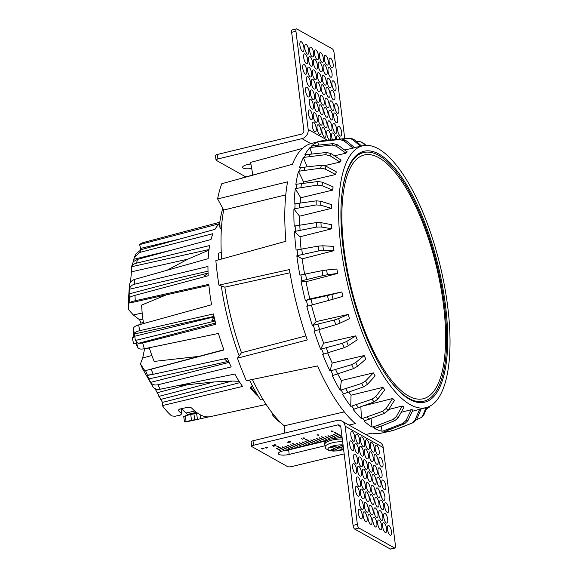 <?xml version="1.0" encoding="UTF-8"?>
<svg xmlns="http://www.w3.org/2000/svg" width="578" height="578" viewBox="0 0 578 578"><rect width="100%" height="100%" fill="white"/><g stroke="black" fill="none" stroke-linecap="round" stroke-linejoin="round"><path stroke-width="0.87" d="M375.411 428.204L379.782 426.665A148.741 52.092 -103.6 0 1 378.648 426.051A148.741 52.092 -103.6 0 1 377.499 425.386L373.048 426.882A149.203 52.251 76.4 0 0 374.233 427.575A149.203 52.251 76.4 0 0 375.411 428.204L374.428 428.428A149.182 52.244 -103.6 0 0 382.123 431.202L383.127 430.986A149.203 52.251 76.4 0 0 385.331 431.304L384.348 431.52A149.182 52.244 -103.6 0 0 390.251 431.188A149.182 52.244 -103.6 0 0 391.393 430.899L392.404 430.675A149.203 52.251 76.4 0 0 393.206 430.429L398.004 428.739A148.741 52.092 -103.6 0 1 396.783 429.136L392.404 430.675M379.782 426.665L394.933 420.618A146.415 51.276 -103.6 0 1 393.943 420.076A146.415 51.276 -103.6 0 1 392.939 419.498L396.385 416.478A144.153 50.481 76.4 0 0 397.346 417.041A144.153 50.481 76.4 0 0 398.307 417.562L404 407.093A134.912 47.244 -103.6 0 1 403.104 406.609A134.912 47.244 -103.6 0 1 402.201 406.081L396.385 416.478M409.585 399.326A129.075 45.2 -103.6 0 1 346.265 268.084A129.075 45.2 -103.6 0 1 363.641 151.357A129.075 45.2 -103.6 0 1 379.045 154.124A129.075 45.2 -103.6 0 1 442.546 286.356A129.075 45.2 -103.6 0 1 424.303 402.266A129.075 45.2 -103.6 0 1 409.585 399.326M410.25 404.665A134.688 47.172 76.4 0 0 426.326 407.555A134.688 47.172 76.4 0 0 444.453 285.742A134.688 47.172 76.4 0 0 378.38 148.792A134.688 47.172 76.4 0 0 363.02 145.728A134.688 47.172 76.4 0 0 343.982 266.682A134.688 47.172 76.4 0 0 410.25 404.665M404 407.093L403.993 407.035A134.855 47.23 -103.6 0 1 403.097 406.551A134.855 47.23 -103.6 0 1 402.194 406.031L402.201 406.081M407.909 420.625L404.679 423.725A146.415 51.276 -103.6 0 1 402.823 423.457L406.11 420.365A144.153 50.481 76.4 0 0 407.909 420.625L412.974 409.91A134.855 47.23 -103.6 0 1 411.298 409.665L401.161 412.316M297.93 447.683A147.339 51.601 -103.6 0 1 297.309 447.444M390.251 431.188L381.025 433.197A148.972 52.172 -103.6 0 1 372.319 433.095L365.795 434.49M302.504 148.387L250.621 162.404L252.853 175.04M349.004 425.083L355.383 423.602A148.972 52.172 -103.6 0 1 317.546 365.932L246.344 380.707A147.339 51.601 -103.6 0 1 237.457 358.172L307.294 339.951A148.972 52.172 -103.6 0 1 289.426 269.565L218.918 285.135A147.339 51.601 -103.6 0 1 215.861 260.606L285.9 241.279A148.972 52.172 -103.6 0 1 287.591 181.839L217.61 198.926A147.339 51.601 -103.6 0 1 221.793 183.717L292.417 164.289A148.972 52.172 -103.6 0 1 311.007 143.611L320.133 141.184A149.182 52.244 -103.6 0 1 320.494 141.09M373.048 426.882L372.044 427.099A149.182 52.244 -103.6 0 1 363.938 421.008L384.63 413.263A146.415 51.276 -103.6 0 1 382.564 411.334L386.169 408.451A144.153 50.481 76.4 0 0 388.163 410.315L384.63 413.263M382.564 411.334L362.471 418.494A149.203 52.251 76.4 0 0 364.92 420.784M362.471 418.494L361.467 418.703A149.182 52.244 -103.6 0 1 353.194 409.491L374.089 401.898A146.415 51.276 -103.6 0 1 372.008 399.21L375.772 396.515A144.153 50.481 76.4 0 0 377.781 399.109L374.089 401.898M372.008 399.21L351.713 406.081A149.203 52.251 76.4 0 0 354.177 409.26M351.713 406.081L350.716 406.283A149.182 52.244 -103.6 0 1 342.523 394.225L363.62 386.855A146.415 51.276 -103.6 0 1 361.59 383.489L365.52 381.046A144.153 50.481 76.4 0 0 367.478 384.298L363.62 386.855M361.59 383.489L341.107 390.005A149.203 52.251 76.4 0 0 343.505 393.986M341.107 390.005L340.102 390.215A149.182 52.244 -103.6 0 1 332.249 375.671L353.541 368.591A146.415 51.276 -103.6 0 1 351.634 364.66L355.716 362.514A144.153 50.481 76.4 0 0 357.558 366.315L353.541 368.591M351.634 364.66L330.963 370.773A149.203 52.251 76.4 0 0 333.231 375.425M330.963 370.773L329.966 370.982A149.182 52.244 -103.6 0 1 322.683 354.393L344.17 347.674A146.415 51.276 -103.6 0 1 342.429 343.289L346.656 341.475A144.153 50.481 76.4 0 0 348.332 345.709L344.17 347.674M342.429 343.289L321.606 348.953A149.203 52.251 76.4 0 0 323.666 354.141M321.606 348.953L320.609 349.163A149.182 52.244 -103.6 0 1 314.121 331.042L335.782 324.728A146.415 51.276 -103.6 0 1 334.272 320.024L338.614 318.579A144.153 50.481 76.4 0 0 340.081 323.116L335.782 324.728M334.272 320.024L313.305 325.219A149.203 52.251 76.4 0 0 315.097 330.789M313.305 325.219L312.315 325.436A149.182 52.244 -103.6 0 1 306.817 306.326L328.636 300.452A146.415 51.276 -103.6 0 1 327.394 295.575L331.844 294.505A144.153 50.481 76.4 0 0 333.044 299.216L328.636 300.452M327.394 295.575L306.326 300.293A149.203 52.251 76.4 0 0 307.792 306.065M306.326 300.293L305.329 300.509A149.182 52.244 -103.6 0 1 300.994 280.995L306.022 281.717A135.584 47.483 76.4 0 0 309.851 298.934L305.329 300.509M322.018 270.677L326.548 269.998A144.153 50.481 76.4 0 0 327.444 274.731L322.95 275.583A146.415 51.276 -103.6 0 1 322.018 270.677L300.863 274.926A149.203 52.251 76.4 0 0 301.969 280.727L300.994 280.995M300.863 274.926L299.881 275.142A149.182 52.244 -103.6 0 1 296.825 255.816L302.222 258.828A135.584 47.483 76.4 0 0 304.599 274.16M318.297 246.098L322.878 245.794A144.153 50.481 76.4 0 0 323.456 250.419L318.89 250.881A146.415 51.276 -103.6 0 1 318.297 246.098L297.106 249.884A149.203 52.251 76.4 0 0 297.807 255.548L296.825 255.816M297.106 249.884L296.117 250.108A149.182 52.244 -103.6 0 1 294.448 231.561L300.04 236.77A135.584 47.483 76.4 0 0 301.073 249.14M316.347 222.581L320.956 222.638A144.153 50.481 76.4 0 0 321.187 227.002L316.585 227.096A146.415 51.276 -103.6 0 1 316.347 222.581L295.148 225.94A149.203 52.251 76.4 0 0 295.43 231.287L294.448 231.561M295.148 225.94L294.166 226.171A149.182 52.244 -103.6 0 1 293.927 208.961L299.549 216.208A135.584 47.483 76.4 0 0 299.556 225.174M316.231 200.841L320.841 201.231A144.153 50.481 76.4 0 0 320.718 205.197L316.108 204.952A146.415 51.276 -103.6 0 1 316.231 200.841L295.055 203.817A149.203 52.251 76.4 0 0 294.91 208.687L293.927 208.961M295.055 203.817L294.072 204.056A149.182 52.244 -103.6 0 1 295.279 188.703L300.755 197.77A135.584 47.483 76.4 0 0 300.22 203.001M317.951 181.528L322.524 182.214A144.153 50.481 76.4 0 0 322.062 185.675L317.466 185.112A146.415 51.276 -103.6 0 1 317.951 181.528L296.839 184.187A149.203 52.251 76.4 0 0 296.268 188.428L295.279 188.703M296.839 184.187L295.857 184.425A149.182 52.244 -103.6 0 1 298.465 171.406L303.638 182.019A135.584 47.483 76.4 0 0 303.32 183.269M321.447 165.243L325.97 166.175A144.153 50.481 76.4 0 0 325.176 169.014L320.624 168.191A146.415 51.276 -103.6 0 1 321.447 165.243L300.43 167.649A149.203 52.251 76.4 0 0 299.455 171.131L298.465 171.406M300.43 167.649L299.455 167.887A149.182 52.244 -103.6 0 1 303.385 157.592L307.041 166.775M326.628 152.476L331.064 153.596A144.153 50.481 76.4 0 0 329.959 155.735L325.479 154.694A146.415 51.276 -103.6 0 1 326.628 152.476L305.733 154.694A149.203 52.251 76.4 0 0 304.375 157.317L303.385 157.592M305.733 154.694L304.758 154.947A149.182 52.244 -103.6 0 1 309.895 147.679L311.903 153.914M333.318 143.611L337.653 144.861A144.153 50.481 76.4 0 0 336.273 146.234L331.888 145.035A146.415 51.276 -103.6 0 1 333.318 143.611L312.582 145.728A149.203 52.251 76.4 0 0 310.885 147.412L309.895 147.679M312.582 145.728L311.6 145.981A149.182 52.244 -103.6 0 1 317.792 141.978L318.557 144.984M341.331 138.922L345.543 140.237A144.153 50.481 76.4 0 0 343.924 140.801L339.662 139.508A146.415 51.276 -103.6 0 1 341.331 138.922L320.768 141.018A149.203 52.251 76.4 0 0 318.789 141.711L317.792 141.978M320.768 141.018L319.786 141.278A149.182 52.244 -103.6 0 1 320.133 141.184M320.869 141.003A149.182 52.244 -103.6 0 1 323.752 140.599M425.972 409.788L429.526 406.637A144.153 50.481 76.4 0 0 429.743 406.233M429.801 406.204L429.244 407.252L429.664 406.276M424.317 413.993L423.255 415.676L421.579 417.345L422.937 415.372A144.153 50.481 76.4 0 0 424.317 413.993L426.918 407.382M416.507 419.773L421.579 417.345M426.022 407.635L422.937 415.372M416.666 419.426L413.573 422.496A146.415 51.276 -103.6 0 1 413.516 422.525A146.415 51.276 -103.6 0 1 411.904 423.082L415.047 419.989A144.153 50.481 76.4 0 0 416.666 419.426L421.181 408.841M398.697 428.471A148.741 52.092 -103.6 0 1 398.531 428.536L413.573 422.496M419.664 409.325L415.047 419.989M390.974 429.244L391.393 430.899M411.904 423.082L396.783 429.136M385.331 431.304L404.679 423.725M411.298 409.665L406.11 420.365M381.155 426.116L382.123 431.202M402.823 423.457L383.127 430.986M398.307 417.562L394.933 420.618M402.194 406.031L388.683 409.499M370.989 418.595L372.044 427.099M392.939 419.498L377.499 425.386M388.163 410.315L394.507 400.258A134.855 47.23 -103.6 0 1 392.643 398.517L386.169 408.451M392.643 398.517L363.981 405.713M360.845 406.898L361.467 418.703M377.781 399.109L384.789 389.782A134.855 47.23 -103.6 0 1 382.918 387.361L375.772 396.515M382.918 387.361L351.048 395.179L350.716 406.283M367.478 384.298L375.151 375.917A134.855 47.23 -103.6 0 1 373.323 372.889L365.52 381.046M373.323 372.889L341.41 380.541L340.102 390.215M357.558 366.315L365.874 359.09A134.855 47.23 -103.6 0 1 364.147 355.549L355.716 362.514M364.147 355.549L332.206 363.027L329.966 370.982M348.332 345.709L357.24 339.821A134.912 47.244 -103.6 0 1 355.665 335.897L346.656 341.475M357.24 339.821A134.855 47.23 -103.6 0 1 355.672 335.869L355.665 335.897M355.672 335.869L323.709 343.18L320.609 349.163M340.081 323.116L349.517 318.68A134.912 47.244 -103.6 0 1 348.137 314.461L338.614 318.579M349.517 318.68A134.855 47.23 -103.6 0 1 348.151 314.446L348.137 314.461M348.151 314.446L316.18 321.599L312.315 325.436M333.044 299.216L342.942 296.319A134.912 47.244 -103.6 0 1 341.8 291.933L331.844 294.505M342.942 296.319A134.855 47.23 -103.6 0 1 341.822 291.926L309.851 298.934M301.969 280.727L322.95 275.583M327.444 274.731L337.704 273.416L306.022 281.717M336.844 269.001A134.912 47.244 -103.6 0 0 337.682 273.416A134.855 47.23 -103.6 0 1 336.858 269.001L326.548 269.998M297.807 255.548L318.89 250.881M323.456 250.419L333.968 250.664L302.222 258.828M333.968 250.664A134.855 47.23 -103.6 0 1 333.434 246.358L322.878 245.794M295.43 231.287L316.585 227.096M321.187 227.002L331.851 228.765L300.04 236.77M331.851 228.765A134.855 47.23 -103.6 0 1 331.635 224.698L320.956 222.638M294.91 208.687L316.108 204.952M320.718 205.197L331.411 208.369L299.549 216.208M331.411 208.369A134.855 47.23 -103.6 0 1 331.519 204.663L320.841 201.231M296.268 188.428L317.466 185.112M322.062 185.675L332.668 190.104L300.755 197.77M332.668 190.104A134.855 47.23 -103.6 0 1 333.101 186.875L322.524 182.214M299.455 171.131L320.624 168.191M325.176 169.014L335.58 174.52L303.638 182.019M335.58 174.52A134.855 47.23 -103.6 0 1 336.324 171.868L325.97 166.175M304.375 157.317L325.479 154.694M329.959 155.735L340.052 162.1L324.699 165.619M340.052 162.1A134.855 47.23 -103.6 0 1 341.085 160.099L331.064 153.596M310.885 147.412L331.888 145.035M336.273 146.234L345.962 153.213L334.46 155.793M345.962 153.213A134.855 47.23 -103.6 0 1 347.248 151.927L337.653 144.861M318.789 141.711L339.662 139.508M343.924 140.801L353.122 148.127L344.654 149.991M353.122 148.127A134.855 47.23 -103.6 0 1 354.625 147.607L345.543 140.237M349.618 138.287L351.923 138.619L354.48 139.869A144.153 50.481 76.4 0 0 352.681 139.601L349.618 138.287L341.844 138.901M352.681 139.601L360.506 146.277M361.626 146.032L354.48 139.869M361.243 141.957L364.205 143.756A144.153 50.481 76.4 0 0 362.276 142.672L361.243 141.957L358.302 141.393L356.453 141.567M362.276 142.672L365.318 145.389M365.982 145.353L364.205 143.756M353.107 148.076A134.912 47.244 -103.6 0 1 354.61 147.549M345.947 153.163A134.912 47.244 -103.6 0 1 347.234 151.877M340.037 162.05A134.912 47.244 -103.6 0 1 341.071 160.055M335.558 174.477A134.912 47.244 -103.6 0 1 336.302 171.825M332.646 190.068A134.912 47.244 -103.6 0 1 333.08 186.839M331.389 208.34A134.912 47.244 -103.6 0 1 331.497 204.634M331.83 228.744A134.912 47.244 -103.6 0 1 331.613 224.676M333.947 250.657A134.912 47.244 -103.6 0 1 333.412 246.351M365.86 359.126A134.912 47.244 -103.6 0 1 364.14 355.586M375.144 375.953A134.912 47.244 -103.6 0 1 373.316 372.933M384.789 389.825A134.912 47.244 -103.6 0 1 382.918 387.405M394.507 400.308A134.912 47.244 -103.6 0 1 392.643 398.567M412.981 409.968A134.912 47.244 -103.6 0 1 411.305 409.723M420.502 409.101A134.912 47.244 -103.6 0 1 419.671 409.369M284.716 433.095L284.217 425.827A131.885 46.189 -103.6 0 1 252.413 379.443M284.217 425.827L344.3 411.883M237.457 358.172L241.488 352.739A131.885 46.189 -103.6 0 1 224.842 287.165L218.918 285.135M241.488 352.739L305.906 335.926M289.961 272.78L224.842 287.165M221.627 259.016A131.885 46.189 -103.6 0 1 223.7 210.031L217.61 198.926M285.77 194.873L223.7 210.031M311.419 305.09A135.584 47.483 76.4 0 0 316.18 321.599M318.832 329.72A135.584 47.483 76.4 0 0 323.709 343.18M327.668 352.934A135.584 47.483 76.4 0 0 332.206 363.027M335.543 369.501A148.741 52.092 -103.6 0 0 337.733 373.995A135.584 47.483 76.4 0 0 341.41 380.541M348.874 392.18A135.584 47.483 76.4 0 0 351.048 395.179M241.626 178.262A131.885 46.189 -103.6 0 1 244.212 177.33L266.848 171.326M323.398 141.068A148.741 52.092 -103.6 0 1 325.306 140.403M315.523 146.74A148.741 52.092 -103.6 0 1 317.156 145.114M309.028 156.602A148.741 52.092 -103.6 0 1 310.335 154.066M304.115 170.351A148.741 52.092 -103.6 0 1 305.054 166.991M300.928 187.59A148.741 52.092 -103.6 0 1 301.478 183.493M299.57 207.769A148.741 52.092 -103.6 0 1 299.707 203.073M300.083 230.297A148.741 52.092 -103.6 0 1 299.809 225.131M302.446 254.472A148.741 52.092 -103.6 0 1 301.759 249.01M306.586 279.571A148.741 52.092 -103.6 0 1 305.524 273.972M312.387 304.83A148.741 52.092 -103.6 0 1 310.964 299.26M319.663 329.482A148.741 52.092 -103.6 0 1 317.929 324.106M328.196 352.768A148.741 52.092 -103.6 0 1 326.209 347.761M347.97 392.505A148.741 52.092 -103.6 0 1 345.651 388.669M358.606 407.743A148.741 52.092 -103.6 0 1 356.229 404.672M369.32 419.245A148.741 52.092 -103.6 0 1 366.958 417.041M389.673 429.772A148.741 52.092 -103.6 0 1 387.542 429.461M398.531 428.536A148.741 52.092 -103.6 0 1 398.004 428.739M378.164 157.353A125.397 43.914 -103.6 0 1 441.83 293.407A125.397 43.914 -103.6 0 1 416.919 398.993A125.397 43.914 -103.6 0 1 409.318 396.378A125.397 43.914 -103.6 0 1 348.859 277.519A125.397 43.914 -103.6 0 1 358.57 157.642A125.397 43.914 -103.6 0 1 378.164 157.353M342.046 193.24A127.919 44.795 -103.6 0 1 363.678 152.534A127.919 44.795 -103.6 0 1 377.853 154.955A127.919 44.795 -103.6 0 1 441.281 284.99A127.919 44.795 -103.6 0 1 423.804 401.197A127.919 44.795 -103.6 0 1 409.629 398.777A127.919 44.795 -103.6 0 1 385.96 374.876M221.338 229.596L219.279 226.309A124.769 43.697 -103.6 0 1 222.768 208.326M219.279 226.309L221.605 225.745M221.258 252.492L218.318 253.2A124.769 43.697 -103.6 0 0 218.607 259.847M262.715 398.921L260.31 399.499A124.769 43.697 -103.6 0 1 249.472 380.057M239.162 355.875A124.769 43.697 -103.6 0 1 221.295 285.951M281.508 423.399A124.769 43.697 -103.6 0 1 272.946 415.922L272.57 413.429M274.297 415.589L272.946 415.922M252.759 386.53L250.794 386.993A94.113 32.96 -103.6 0 0 256.972 394.124L256.993 394.117M333.138 64.071A5.043 1.763 -103.6 0 1 332.328 67.857A5.043 1.763 -103.6 0 1 329.142 61.832A5.043 1.763 -103.6 0 1 329.959 58.053A5.043 1.763 -103.6 0 1 333.138 64.071M315.4 85.313A5.043 1.763 -103.6 0 1 314.584 89.091A5.043 1.763 -103.6 0 1 311.405 83.073A5.043 1.763 -103.6 0 1 312.214 79.294A5.043 1.763 -103.6 0 1 315.4 85.313M320.27 88.037A5.043 1.763 -103.6 0 1 319.453 91.823A5.043 1.763 -103.6 0 1 316.274 85.804A5.043 1.763 -103.6 0 1 317.084 82.018A5.043 1.763 -103.6 0 1 320.27 88.037M325.139 90.768A5.043 1.763 -103.6 0 1 324.323 94.546A5.043 1.763 -103.6 0 1 321.144 88.528A5.043 1.763 -103.6 0 1 321.96 84.749A5.043 1.763 -103.6 0 1 325.139 90.768M330.009 93.499A5.043 1.763 -103.6 0 1 329.2 97.277A5.043 1.763 -103.6 0 1 326.014 91.259A5.043 1.763 -103.6 0 1 326.83 87.48A5.043 1.763 -103.6 0 1 330.009 93.499M316.491 75.899A5.043 1.763 -103.6 0 1 315.682 79.685A5.043 1.763 -103.6 0 1 312.496 73.666A5.043 1.763 -103.6 0 1 313.312 69.88A5.043 1.763 -103.6 0 1 316.491 75.899M311.621 73.175A5.043 1.763 -103.6 0 1 310.812 76.953A5.043 1.763 -103.6 0 1 307.626 70.935A5.043 1.763 -103.6 0 1 308.442 67.156A5.043 1.763 -103.6 0 1 311.621 73.175M306.752 70.444A5.043 1.763 -103.6 0 1 305.935 74.222A5.043 1.763 -103.6 0 1 302.756 68.204A5.043 1.763 -103.6 0 1 303.573 64.425A5.043 1.763 -103.6 0 1 306.752 70.444M334.879 96.23A5.043 1.763 -103.6 0 1 334.07 100.008A5.043 1.763 -103.6 0 1 330.883 93.99A5.043 1.763 -103.6 0 1 331.7 90.204A5.043 1.763 -103.6 0 1 334.879 96.23M309.584 93.188A5.043 1.763 -103.6 0 1 308.775 96.967A5.043 1.763 -103.6 0 1 305.589 90.948A5.043 1.763 -103.6 0 1 306.405 87.17A5.043 1.763 -103.6 0 1 309.584 93.188M314.454 95.919A5.043 1.763 -103.6 0 1 313.644 99.698A5.043 1.763 -103.6 0 1 310.458 93.679A5.043 1.763 -103.6 0 1 311.275 89.901A5.043 1.763 -103.6 0 1 314.454 95.919M319.323 98.643A5.043 1.763 -103.6 0 1 318.514 102.429A5.043 1.763 -103.6 0 1 315.328 96.41A5.043 1.763 -103.6 0 1 316.144 92.624A5.043 1.763 -103.6 0 1 319.323 98.643M324.193 101.374A5.043 1.763 -103.6 0 1 323.384 105.153A5.043 1.763 -103.6 0 1 320.198 99.134A5.043 1.763 -103.6 0 1 321.014 95.356A5.043 1.763 -103.6 0 1 324.193 101.374M310.531 82.582A5.043 1.763 -103.6 0 1 309.714 86.36A5.043 1.763 -103.6 0 1 306.535 80.342A5.043 1.763 -103.6 0 1 307.344 76.563A5.043 1.763 -103.6 0 1 310.531 82.582M338.809 109.56A5.043 1.763 -103.6 0 1 337.993 113.346A5.043 1.763 -103.6 0 1 334.814 107.32A5.043 1.763 -103.6 0 1 335.623 103.541A5.043 1.763 -103.6 0 1 338.809 109.56M333.94 106.836A5.043 1.763 -103.6 0 1 333.123 110.615A5.043 1.763 -103.6 0 1 329.937 104.596A5.043 1.763 -103.6 0 1 330.753 100.81A5.043 1.763 -103.6 0 1 333.94 106.836M329.063 104.105A5.043 1.763 -103.6 0 1 328.253 107.884A5.043 1.763 -103.6 0 1 325.067 101.865A5.043 1.763 -103.6 0 1 325.884 98.087A5.043 1.763 -103.6 0 1 329.063 104.105M327.177 70.754A5.043 1.763 -103.6 0 1 326.36 74.533A5.043 1.763 -103.6 0 1 323.181 68.515A5.043 1.763 -103.6 0 1 323.998 64.736A5.043 1.763 -103.6 0 1 327.177 70.754M332.047 73.485A5.043 1.763 -103.6 0 1 331.237 77.264A5.043 1.763 -103.6 0 1 328.051 71.246A5.043 1.763 -103.6 0 1 328.868 67.46A5.043 1.763 -103.6 0 1 332.047 73.485M303.92 47.699A5.043 1.763 -103.6 0 1 303.103 51.478A5.043 1.763 -103.6 0 1 299.924 45.46A5.043 1.763 -103.6 0 1 300.733 41.681A5.043 1.763 -103.6 0 1 303.92 47.699M308.789 50.431A5.043 1.763 -103.6 0 1 307.973 54.209A5.043 1.763 -103.6 0 1 304.794 48.191A5.043 1.763 -103.6 0 1 305.61 44.412A5.043 1.763 -103.6 0 1 308.789 50.431M313.659 53.154A5.043 1.763 -103.6 0 1 312.85 56.94A5.043 1.763 -103.6 0 1 309.664 50.922A5.043 1.763 -103.6 0 1 310.48 47.136A5.043 1.763 -103.6 0 1 313.659 53.154M318.529 55.885A5.043 1.763 -103.6 0 1 317.719 59.664A5.043 1.763 -103.6 0 1 314.533 53.646A5.043 1.763 -103.6 0 1 315.35 49.867A5.043 1.763 -103.6 0 1 318.529 55.885M323.398 58.616A5.043 1.763 -103.6 0 1 322.589 62.395A5.043 1.763 -103.6 0 1 319.403 56.377A5.043 1.763 -103.6 0 1 320.219 52.598A5.043 1.763 -103.6 0 1 323.398 58.616M328.268 61.347A5.043 1.763 -103.6 0 1 327.459 65.126A5.043 1.763 -103.6 0 1 324.272 59.108A5.043 1.763 -103.6 0 1 325.089 55.322A5.043 1.763 -103.6 0 1 328.268 61.347M322.307 68.023A5.043 1.763 -103.6 0 1 321.491 71.802A5.043 1.763 -103.6 0 1 318.312 65.784A5.043 1.763 -103.6 0 1 319.121 62.005A5.043 1.763 -103.6 0 1 322.307 68.023M317.438 65.292A5.043 1.763 -103.6 0 1 316.621 69.078A5.043 1.763 -103.6 0 1 313.442 63.06A5.043 1.763 -103.6 0 1 314.251 59.274A5.043 1.763 -103.6 0 1 317.438 65.292M312.568 62.569A5.043 1.763 -103.6 0 1 311.752 66.347A5.043 1.763 -103.6 0 1 308.573 60.329A5.043 1.763 -103.6 0 1 309.382 56.55A5.043 1.763 -103.6 0 1 312.568 62.569M307.698 59.837A5.043 1.763 -103.6 0 1 306.882 63.616A5.043 1.763 -103.6 0 1 303.703 57.598A5.043 1.763 -103.6 0 1 304.512 53.819A5.043 1.763 -103.6 0 1 307.698 59.837M335.977 86.816A5.043 1.763 -103.6 0 1 335.161 90.602A5.043 1.763 -103.6 0 1 331.974 84.576A5.043 1.763 -103.6 0 1 332.791 80.797A5.043 1.763 -103.6 0 1 335.977 86.816M331.1 84.092A5.043 1.763 -103.6 0 1 330.291 87.87A5.043 1.763 -103.6 0 1 327.105 81.852A5.043 1.763 -103.6 0 1 327.921 78.066A5.043 1.763 -103.6 0 1 331.1 84.092M326.23 81.361A5.043 1.763 -103.6 0 1 325.421 85.139A5.043 1.763 -103.6 0 1 322.235 79.121A5.043 1.763 -103.6 0 1 323.051 75.342A5.043 1.763 -103.6 0 1 326.23 81.361M321.361 78.63A5.043 1.763 -103.6 0 1 320.552 82.408A5.043 1.763 -103.6 0 1 317.365 76.39A5.043 1.763 -103.6 0 1 318.182 72.611A5.043 1.763 -103.6 0 1 321.361 78.63M316.195 128.07A5.043 1.763 -103.6 0 1 315.378 131.849A5.043 1.763 -103.6 0 1 312.199 125.831A5.043 1.763 -103.6 0 1 313.016 122.052A5.043 1.763 -103.6 0 1 316.195 128.07M321.065 130.801A5.043 1.763 -103.6 0 1 320.255 134.58A5.043 1.763 -103.6 0 1 317.069 128.562A5.043 1.763 -103.6 0 1 317.886 124.783A5.043 1.763 -103.6 0 1 321.065 130.801M325.934 133.525A5.043 1.763 -103.6 0 1 325.125 137.311A5.043 1.763 -103.6 0 1 321.939 131.293A5.043 1.763 -103.6 0 1 322.755 127.507A5.043 1.763 -103.6 0 1 325.934 133.525M336.772 129.58A5.043 1.763 -103.6 0 1 335.955 133.359A5.043 1.763 -103.6 0 1 332.776 127.341A5.043 1.763 -103.6 0 1 333.585 123.555A5.043 1.763 -103.6 0 1 336.772 129.58M341.641 132.304A5.043 1.763 -103.6 0 1 340.825 136.083A5.043 1.763 -103.6 0 1 337.646 130.064A5.043 1.763 -103.6 0 1 338.455 126.286A5.043 1.763 -103.6 0 1 341.641 132.304M313.363 105.326A5.043 1.763 -103.6 0 1 312.546 109.105A5.043 1.763 -103.6 0 1 309.367 103.086A5.043 1.763 -103.6 0 1 310.176 99.308A5.043 1.763 -103.6 0 1 313.363 105.326M318.232 108.057A5.043 1.763 -103.6 0 1 317.416 111.836A5.043 1.763 -103.6 0 1 314.237 105.817A5.043 1.763 -103.6 0 1 315.046 102.039A5.043 1.763 -103.6 0 1 318.232 108.057M323.102 110.781A5.043 1.763 -103.6 0 1 322.293 114.567A5.043 1.763 -103.6 0 1 319.107 108.548A5.043 1.763 -103.6 0 1 319.923 104.763A5.043 1.763 -103.6 0 1 323.102 110.781M327.972 113.512A5.043 1.763 -103.6 0 1 327.162 117.291A5.043 1.763 -103.6 0 1 323.976 111.272A5.043 1.763 -103.6 0 1 324.793 107.494A5.043 1.763 -103.6 0 1 327.972 113.512M332.841 116.243A5.043 1.763 -103.6 0 1 332.032 120.022A5.043 1.763 -103.6 0 1 328.846 114.003A5.043 1.763 -103.6 0 1 329.662 110.225A5.043 1.763 -103.6 0 1 332.841 116.243M337.711 118.974A5.043 1.763 -103.6 0 1 336.902 122.753A5.043 1.763 -103.6 0 1 333.716 116.734A5.043 1.763 -103.6 0 1 334.532 112.948A5.043 1.763 -103.6 0 1 337.711 118.974M312.416 115.932A5.043 1.763 -103.6 0 1 311.607 119.711A5.043 1.763 -103.6 0 1 308.421 113.693A5.043 1.763 -103.6 0 1 309.237 109.914A5.043 1.763 -103.6 0 1 312.416 115.932M332.401 139.746A5.043 1.763 -103.6 0 1 331.678 136.748A5.043 1.763 -103.6 0 1 332.495 132.969A5.043 1.763 -103.6 0 1 335.674 138.987A5.043 1.763 -103.6 0 1 335.724 139.442M329.583 140.006A5.043 1.763 -103.6 0 1 326.808 134.017A5.043 1.763 -103.6 0 1 327.625 130.238A5.043 1.763 -103.6 0 1 330.804 136.256A5.043 1.763 -103.6 0 1 330.19 139.955M317.286 118.663A5.043 1.763 -103.6 0 1 316.477 122.442A5.043 1.763 -103.6 0 1 313.29 116.424A5.043 1.763 -103.6 0 1 314.107 112.645A5.043 1.763 -103.6 0 1 317.286 118.663M322.156 121.387A5.043 1.763 -103.6 0 1 321.346 125.173A5.043 1.763 -103.6 0 1 318.16 119.155A5.043 1.763 -103.6 0 1 318.977 115.369A5.043 1.763 -103.6 0 1 322.156 121.387M327.032 124.118A5.043 1.763 -103.6 0 1 326.216 127.897A5.043 1.763 -103.6 0 1 323.03 121.879A5.043 1.763 -103.6 0 1 323.846 118.1A5.043 1.763 -103.6 0 1 327.032 124.118M331.902 126.849A5.043 1.763 -103.6 0 1 331.086 130.628A5.043 1.763 -103.6 0 1 327.899 124.61A5.043 1.763 -103.6 0 1 328.716 120.831A5.043 1.763 -103.6 0 1 331.902 126.849M250.91 164.036A7.875 2.283 -7.1 0 1 248.685 164.282M245.816 176.904L216.266 160.352A3.15 0.91 -7.1 0 1 216.013 160.048L215.45 155.554A3.15 0.91 -7.1 0 1 217.328 154.471L301.376 134.147A3.15 2.803 -60.7 0 0 303.869 130.462L291.644 32.303A3.15 1.105 -103.6 0 1 292.15 29.94L296.456 28.9A3.15 1.105 -103.6 0 1 296.825 28.972L332.415 48.913A3.15 1.105 -103.6 0 1 334.033 52.605L344.748 138.633M216.013 160.048A3.15 0.91 -7.1 0 1 217.892 158.957L301.933 138.641A7.875 7.015 -60.7 0 0 308.175 129.421L295.95 31.263A3.15 1.105 -103.6 0 1 296.456 28.9M251.697 168.487A7.875 2.283 -7.1 0 1 242.601 167.345A7.875 2.283 -7.1 0 1 247.29 164.622L250.859 163.755M336.541 139.37A5.043 1.763 -103.6 0 1 337.364 135.693A5.043 1.763 -103.6 0 1 339.943 139.052M144.312 348.765C141.429 349.314 139.428 349.134 138.308 348.216L137.867 347.624A87.162 30.526 -103.6 0 1 136.365 341.988L138.185 343.361L142.73 343.036A92.386 32.354 76.4 0 0 144.312 348.765L218.433 333.448A94.091 32.953 76.4 0 0 223.982 349.972L151.169 369.212A92.386 32.354 76.4 0 0 153.213 374.298L147.462 375.187A87.162 30.526 -103.6 0 1 145.569 370.585L145.049 371.047L140.447 363.887L142.723 357.926L144.608 348.707M224.38 358.866L226.872 361.185L228.498 361.329L148.857 378.922L147.318 375.512L150.121 374.891M136.365 341.988L135.093 338.975L134.501 334.084A87.162 30.526 -103.6 0 1 133.366 328.629C133.561 327.141 135.324 325.905 138.641 324.915L211.606 304.751A94.091 32.953 76.4 0 1 208.81 284.347L135.317 300.719C131.979 301.485 130.137 302.149 129.804 302.699A87.162 30.526 -103.6 0 1 129.494 297.648L129.508 297.648C129.855 297.034 131.668 296.268 134.949 295.365L208.188 275.742A94.091 32.953 76.4 0 1 207.957 266.458L134.667 284.181C131.668 285.019 129.913 286.71 129.393 289.238L208.015 271.169M214.12 317.04L211.794 320.27L215.016 320.812M129.638 297.468L129.27 297.562L129.176 293.884L208.073 273.026M208.167 273.004L204.612 275.757L204.374 276.761M148.857 378.922L150.721 382.347C152.187 384.63 154.601 385.439 157.939 384.767A92.386 32.354 76.4 0 0 160.207 389.225L234.849 374.053A94.091 32.953 76.4 0 0 242.529 386.444L162.331 405.604A92.227 32.296 -103.6 0 0 171.615 415.914L174.961 416.276L180.43 415.076L181.687 413.711A92.458 32.375 -103.6 0 1 178.501 410.698L179.722 409.051L188.067 407.23L191.448 407.873A92.755 32.484 76.4 0 0 201.368 415.336A92.755 32.484 76.4 0 0 210.334 416.63A92.755 32.484 76.4 0 0 210.414 416.615M263.554 400.294A94.221 32.997 -103.6 0 1 261.74 399.152M258.532 396.674A94.221 32.997 -103.6 0 1 250.339 387.824L250.18 387.477M250.238 387.123L250.339 387.824L251.069 386.588L252.615 386.249M167.165 236.221L154.297 239.639M154.138 239.675L143.922 242.384A92.227 32.296 -103.6 0 0 139.551 244.595L219.503 223.686A94.091 32.953 76.4 0 0 214.987 229.35L141.054 249.682A92.386 32.354 76.4 0 0 139.775 252.413L212.914 233.685A94.091 32.953 76.4 0 0 210.992 239.502L137.463 259.392A92.386 32.354 76.4 0 0 136.61 263.135L209.648 245.549A94.091 32.953 76.4 0 0 208.174 258.662L134.782 279.362A92.386 32.354 76.4 0 0 134.667 284.181M138.641 324.915A92.386 32.354 76.4 0 0 139.789 330.645L213.434 313.941A94.091 32.953 76.4 0 0 215.883 324.265L142.73 343.036M153.213 374.298L227.277 358.237A94.091 32.953 76.4 0 0 231.207 366.936L157.939 384.767M181.16 408.74L181.911 414.065L180.993 408.776M178.371 409.802L178.27 410.257M150.721 382.347L229.076 362.377M139.789 330.645C136.502 331.461 134.739 332.567 134.493 333.968L213.976 316.404M133.439 261.516L133.821 259.262L172.193 249.992M208.99 416.839L197.459 419.44L196.607 413.422A86.411 30.266 -103.6 0 1 196.419 413.472A86.411 30.266 -103.6 0 1 193.905 413.826L194.743 419.722L184.49 421.882L183.717 416.442M191.513 420.184L190.697 414.419L193.905 413.826M190.697 414.419L185.263 415.857L186.044 421.376M183.898 416.478L185.263 415.857M197.286 412.945L193.962 413.826M194.779 411.001L185.986 413.039L181.384 408.689M196.412 412.309L187.445 414.455L185.986 413.039M197.459 419.44A92.458 32.375 -103.6 0 1 197.358 419.462A92.458 32.375 -103.6 0 1 194.743 419.722M197.358 419.462L187.265 421.665A92.227 32.296 -103.6 0 1 184.671 421.926M162.331 405.604L162.476 402.396L154.738 388.156M180.307 238.88L140.685 248.396L139.551 244.595M140.36 249.906L140.692 248.396M140.447 363.887A61.434 21.516 76.4 0 0 142.737 369.111L152.773 386.487A87.162 30.526 -103.6 0 1 150.634 382.188M133.605 337.306L132.203 337.704A61.434 21.516 76.4 0 0 133.713 343.816L135.888 343.744L137.867 347.624M140.967 324.272A31.068 10.881 -103.6 0 1 140.888 323.095L139.652 319.807L133.323 314.959L142.188 313.001M129.393 289.238L129.306 290.163A87.162 30.526 -103.6 0 1 129.364 285.684L128.244 303.963A61.434 21.516 76.4 0 0 128.316 309.389L133.323 314.959M239.075 381.285L232.226 381.054L214.019 381.942L176.81 385.851M165.503 295.206L141.646 305.068A63.912 22.383 76.4 0 0 143.568 323.55M198.839 356.388L154.181 361.409A63.912 22.383 76.4 0 1 149.276 347.739M128.316 309.389L128.822 302.532L129.674 303.024L208.904 285.359M130.527 282.237L131.423 271.812L187.893 259.139L208.94 250.158M187.893 259.139L166.941 270.287M129.306 290.163L129.176 293.884M129.364 285.684L129.544 284.398C130.195 281.934 131.943 280.258 134.782 279.362M136.61 263.135C133.793 263.871 132.102 265.071 131.531 266.733L209.019 249.537M131.531 266.733L131.416 267.455L131.531 266.733M131.423 271.812L131.416 267.455M131.466 266.964L133.287 261.682L137.463 259.392M139.775 252.413L134.385 257.246L133.821 259.262M134.385 257.246L135.859 253.995L141.054 249.682M158.423 389.413L155.944 390.063M160.207 389.225C156.754 389.789 154.275 388.878 152.773 386.487M145.569 370.585L223.888 349.733M145.772 370.476L151.169 369.212M142.723 357.926L151.898 355.521M138.185 343.361L215.565 323.008M132.203 337.704L133.612 337.4L133.366 328.629M143.402 322.517L140.888 323.095M162.476 402.396L239.942 382.636M188.175 384.565L157.043 392.78M232.226 381.054L160.626 399.449M187.922 415.156L187.445 414.455M214.019 381.942L158.863 396.407M358.259 512.888A5.043 1.763 -103.6 0 1 359.075 509.102A5.043 1.763 -103.6 0 1 362.254 515.128A5.043 1.763 -103.6 0 1 361.445 518.907A5.043 1.763 -103.6 0 1 358.259 512.888M376.003 491.647A5.043 1.763 -103.6 0 1 376.813 487.868A5.043 1.763 -103.6 0 1 379.999 493.887A5.043 1.763 -103.6 0 1 379.182 497.665A5.043 1.763 -103.6 0 1 376.003 491.647M371.134 488.923A5.043 1.763 -103.6 0 1 371.943 485.137A5.043 1.763 -103.6 0 1 375.129 491.155A5.043 1.763 -103.6 0 1 374.313 494.941A5.043 1.763 -103.6 0 1 371.134 488.923M366.264 486.192A5.043 1.763 -103.6 0 1 367.073 482.413A5.043 1.763 -103.6 0 1 370.26 488.432A5.043 1.763 -103.6 0 1 369.443 492.21A5.043 1.763 -103.6 0 1 366.264 486.192M361.387 483.461A5.043 1.763 -103.6 0 1 362.204 479.682A5.043 1.763 -103.6 0 1 365.39 485.701A5.043 1.763 -103.6 0 1 364.574 489.479A5.043 1.763 -103.6 0 1 361.387 483.461M374.905 501.061A5.043 1.763 -103.6 0 1 375.722 497.275A5.043 1.763 -103.6 0 1 378.908 503.294A5.043 1.763 -103.6 0 1 378.091 507.079A5.043 1.763 -103.6 0 1 374.905 501.061M379.782 503.785A5.043 1.763 -103.6 0 1 380.591 500.006A5.043 1.763 -103.6 0 1 383.778 506.025A5.043 1.763 -103.6 0 1 382.961 509.803A5.043 1.763 -103.6 0 1 379.782 503.785M384.652 506.516A5.043 1.763 -103.6 0 1 385.461 502.737A5.043 1.763 -103.6 0 1 388.647 508.756A5.043 1.763 -103.6 0 1 387.831 512.534A5.043 1.763 -103.6 0 1 384.652 506.516M356.518 480.73A5.043 1.763 -103.6 0 1 357.334 476.951A5.043 1.763 -103.6 0 1 360.513 482.97A5.043 1.763 -103.6 0 1 359.704 486.755A5.043 1.763 -103.6 0 1 356.518 480.73M381.812 483.772A5.043 1.763 -103.6 0 1 382.629 479.993A5.043 1.763 -103.6 0 1 385.815 486.011A5.043 1.763 -103.6 0 1 384.999 489.79A5.043 1.763 -103.6 0 1 381.812 483.772M376.943 481.041A5.043 1.763 -103.6 0 1 377.759 477.262A5.043 1.763 -103.6 0 1 380.945 483.28A5.043 1.763 -103.6 0 1 380.129 487.059A5.043 1.763 -103.6 0 1 376.943 481.041M372.073 478.317A5.043 1.763 -103.6 0 1 372.889 474.531A5.043 1.763 -103.6 0 1 376.068 480.549A5.043 1.763 -103.6 0 1 375.259 484.335A5.043 1.763 -103.6 0 1 372.073 478.317M367.203 475.586A5.043 1.763 -103.6 0 1 368.02 471.807A5.043 1.763 -103.6 0 1 371.199 477.825A5.043 1.763 -103.6 0 1 370.39 481.604A5.043 1.763 -103.6 0 1 367.203 475.586M380.873 494.378A5.043 1.763 -103.6 0 1 381.682 490.599A5.043 1.763 -103.6 0 1 384.869 496.618A5.043 1.763 -103.6 0 1 384.052 500.396A5.043 1.763 -103.6 0 1 380.873 494.378M352.594 467.4A5.043 1.763 -103.6 0 1 353.411 463.621A5.043 1.763 -103.6 0 1 356.59 469.639A5.043 1.763 -103.6 0 1 355.773 473.418A5.043 1.763 -103.6 0 1 352.594 467.4M357.464 470.124A5.043 1.763 -103.6 0 1 358.281 466.345A5.043 1.763 -103.6 0 1 361.46 472.363A5.043 1.763 -103.6 0 1 360.65 476.149A5.043 1.763 -103.6 0 1 357.464 470.124M362.334 472.855A5.043 1.763 -103.6 0 1 363.15 469.076A5.043 1.763 -103.6 0 1 366.329 475.094A5.043 1.763 -103.6 0 1 365.52 478.873A5.043 1.763 -103.6 0 1 362.334 472.855M364.227 506.205A5.043 1.763 -103.6 0 1 365.036 502.427A5.043 1.763 -103.6 0 1 368.222 508.445A5.043 1.763 -103.6 0 1 367.406 512.224A5.043 1.763 -103.6 0 1 364.227 506.205M359.35 503.474A5.043 1.763 -103.6 0 1 360.166 499.695A5.043 1.763 -103.6 0 1 363.352 505.714A5.043 1.763 -103.6 0 1 362.536 509.5A5.043 1.763 -103.6 0 1 359.35 503.474M387.484 529.26A5.043 1.763 -103.6 0 1 388.293 525.481A5.043 1.763 -103.6 0 1 391.479 531.5A5.043 1.763 -103.6 0 1 390.663 535.279A5.043 1.763 -103.6 0 1 387.484 529.26M382.614 526.529A5.043 1.763 -103.6 0 1 383.424 522.75A5.043 1.763 -103.6 0 1 386.61 528.769A5.043 1.763 -103.6 0 1 385.793 532.548A5.043 1.763 -103.6 0 1 382.614 526.529M377.745 523.805A5.043 1.763 -103.6 0 1 378.554 520.019A5.043 1.763 -103.6 0 1 381.74 526.038A5.043 1.763 -103.6 0 1 380.924 529.824A5.043 1.763 -103.6 0 1 377.745 523.805M372.868 521.074A5.043 1.763 -103.6 0 1 373.684 517.296A5.043 1.763 -103.6 0 1 376.87 523.314A5.043 1.763 -103.6 0 1 376.054 527.093A5.043 1.763 -103.6 0 1 372.868 521.074M367.998 518.343A5.043 1.763 -103.6 0 1 368.815 514.565A5.043 1.763 -103.6 0 1 371.994 520.583A5.043 1.763 -103.6 0 1 371.184 524.362A5.043 1.763 -103.6 0 1 367.998 518.343M363.129 515.612A5.043 1.763 -103.6 0 1 363.945 511.833A5.043 1.763 -103.6 0 1 367.124 517.852A5.043 1.763 -103.6 0 1 366.315 521.638A5.043 1.763 -103.6 0 1 363.129 515.612M369.096 508.936A5.043 1.763 -103.6 0 1 369.906 505.158A5.043 1.763 -103.6 0 1 373.092 511.176A5.043 1.763 -103.6 0 1 372.275 514.955A5.043 1.763 -103.6 0 1 369.096 508.936M373.966 511.667A5.043 1.763 -103.6 0 1 374.775 507.881A5.043 1.763 -103.6 0 1 377.961 513.9A5.043 1.763 -103.6 0 1 377.145 517.686A5.043 1.763 -103.6 0 1 373.966 511.667M378.836 514.391A5.043 1.763 -103.6 0 1 379.645 510.612A5.043 1.763 -103.6 0 1 382.831 516.631A5.043 1.763 -103.6 0 1 382.015 520.41A5.043 1.763 -103.6 0 1 378.836 514.391M383.705 517.122A5.043 1.763 -103.6 0 1 384.522 513.343A5.043 1.763 -103.6 0 1 387.701 519.362A5.043 1.763 -103.6 0 1 386.884 523.141A5.043 1.763 -103.6 0 1 383.705 517.122M355.427 490.144A5.043 1.763 -103.6 0 1 356.243 486.358A5.043 1.763 -103.6 0 1 359.422 492.384A5.043 1.763 -103.6 0 1 358.613 496.162A5.043 1.763 -103.6 0 1 355.427 490.144M360.296 492.868A5.043 1.763 -103.6 0 1 361.113 489.089A5.043 1.763 -103.6 0 1 364.292 495.108A5.043 1.763 -103.6 0 1 363.483 498.893A5.043 1.763 -103.6 0 1 360.296 492.868M365.166 495.599A5.043 1.763 -103.6 0 1 365.982 491.82A5.043 1.763 -103.6 0 1 369.161 497.839A5.043 1.763 -103.6 0 1 368.352 501.617A5.043 1.763 -103.6 0 1 365.166 495.599M370.036 498.33A5.043 1.763 -103.6 0 1 370.852 494.551A5.043 1.763 -103.6 0 1 374.031 500.57A5.043 1.763 -103.6 0 1 373.222 504.348A5.043 1.763 -103.6 0 1 370.036 498.33M375.209 448.889A5.043 1.763 -103.6 0 1 376.018 445.111A5.043 1.763 -103.6 0 1 379.204 451.129A5.043 1.763 -103.6 0 1 378.388 454.908A5.043 1.763 -103.6 0 1 375.209 448.889M370.339 446.158A5.043 1.763 -103.6 0 1 371.148 442.38A5.043 1.763 -103.6 0 1 374.334 448.398A5.043 1.763 -103.6 0 1 373.518 452.177A5.043 1.763 -103.6 0 1 370.339 446.158M365.462 443.434A5.043 1.763 -103.6 0 1 366.279 439.648A5.043 1.763 -103.6 0 1 369.465 445.674A5.043 1.763 -103.6 0 1 368.648 449.453A5.043 1.763 -103.6 0 1 365.462 443.434M354.632 447.379A5.043 1.763 -103.6 0 1 355.448 443.601A5.043 1.763 -103.6 0 1 358.627 449.619A5.043 1.763 -103.6 0 1 357.811 453.405A5.043 1.763 -103.6 0 1 354.632 447.379M349.762 444.655A5.043 1.763 -103.6 0 1 350.571 440.877A5.043 1.763 -103.6 0 1 353.758 446.895A5.043 1.763 -103.6 0 1 352.941 450.674A5.043 1.763 -103.6 0 1 349.762 444.655M378.041 471.634A5.043 1.763 -103.6 0 1 378.85 467.855A5.043 1.763 -103.6 0 1 382.036 473.873A5.043 1.763 -103.6 0 1 381.22 477.652A5.043 1.763 -103.6 0 1 378.041 471.634M373.171 468.903A5.043 1.763 -103.6 0 1 373.98 465.124A5.043 1.763 -103.6 0 1 377.167 471.142A5.043 1.763 -103.6 0 1 376.35 474.921A5.043 1.763 -103.6 0 1 373.171 468.903M368.302 466.179A5.043 1.763 -103.6 0 1 369.111 462.393A5.043 1.763 -103.6 0 1 372.297 468.411A5.043 1.763 -103.6 0 1 371.481 472.197A5.043 1.763 -103.6 0 1 368.302 466.179M363.425 463.448A5.043 1.763 -103.6 0 1 364.241 459.669A5.043 1.763 -103.6 0 1 367.427 465.687A5.043 1.763 -103.6 0 1 366.611 469.466A5.043 1.763 -103.6 0 1 363.425 463.448M358.555 460.717A5.043 1.763 -103.6 0 1 359.372 456.938A5.043 1.763 -103.6 0 1 362.55 462.956A5.043 1.763 -103.6 0 1 361.741 466.735A5.043 1.763 -103.6 0 1 358.555 460.717M353.685 457.986A5.043 1.763 -103.6 0 1 354.502 454.207A5.043 1.763 -103.6 0 1 357.681 460.225A5.043 1.763 -103.6 0 1 356.872 464.011A5.043 1.763 -103.6 0 1 353.685 457.986M378.98 461.027A5.043 1.763 -103.6 0 1 379.797 457.249A5.043 1.763 -103.6 0 1 382.976 463.267A5.043 1.763 -103.6 0 1 382.166 467.046A5.043 1.763 -103.6 0 1 378.98 461.027M350.853 435.241A5.043 1.763 -103.6 0 1 351.67 431.463A5.043 1.763 -103.6 0 1 354.849 437.481A5.043 1.763 -103.6 0 1 354.039 441.267A5.043 1.763 -103.6 0 1 350.853 435.241M355.723 437.972A5.043 1.763 -103.6 0 1 356.539 434.194A5.043 1.763 -103.6 0 1 359.718 440.212A5.043 1.763 -103.6 0 1 358.909 443.991A5.043 1.763 -103.6 0 1 355.723 437.972M360.593 440.703A5.043 1.763 -103.6 0 1 361.409 436.925A5.043 1.763 -103.6 0 1 364.588 442.943A5.043 1.763 -103.6 0 1 363.779 446.722A5.043 1.763 -103.6 0 1 360.593 440.703M374.111 458.296A5.043 1.763 -103.6 0 1 374.927 454.518A5.043 1.763 -103.6 0 1 378.106 460.536A5.043 1.763 -103.6 0 1 377.297 464.315A5.043 1.763 -103.6 0 1 374.111 458.296M369.241 455.572A5.043 1.763 -103.6 0 1 370.057 451.786A5.043 1.763 -103.6 0 1 373.236 457.812A5.043 1.763 -103.6 0 1 372.427 461.591A5.043 1.763 -103.6 0 1 369.241 455.572M364.371 452.841A5.043 1.763 -103.6 0 1 365.188 449.063A5.043 1.763 -103.6 0 1 368.367 455.081A5.043 1.763 -103.6 0 1 367.557 458.86A5.043 1.763 -103.6 0 1 364.371 452.841M359.502 450.11A5.043 1.763 -103.6 0 1 360.318 446.332A5.043 1.763 -103.6 0 1 363.497 452.35A5.043 1.763 -103.6 0 1 362.688 456.129A5.043 1.763 -103.6 0 1 359.502 450.11M265.952 447.394L267.73 447.712L265.707 447.473L266.314 448.116L265.136 447.524L265.952 447.394M275.952 445.689L274.673 445.486L274.673 444.944L275.959 445.212L275.959 445.754L275.959 445.212M274.658 445.335L274.673 444.944M288.509 441.65L290.409 441.895L289.311 442.235L290.243 441.91L288.509 441.65M290.178 442.249L290.228 441.816M304.49 438.789L303.219 438.586L303.212 438.045L304.505 438.312L304.498 438.854L304.505 438.312M303.197 438.435L303.212 438.045M333.029 431.889L331.758 431.687L331.758 431.145L333.044 431.412L333.036 431.947L333.044 431.412M331.736 431.535L331.758 431.145M321 440.718L316.404 438.586L320.429 440.855L321 440.718M341.078 435.863L334.835 432.366L334.236 432.474L340.507 436L341.078 435.863M338.209 436.556L333.614 434.425L337.639 436.693L338.209 436.556M318.131 441.411L313.536 439.28L317.56 441.549L318.131 441.411M323.868 440.024L319.273 437.893L323.297 440.161L323.868 440.024M326.736 439.331L321.267 436.708L326.165 439.468L326.736 439.331M329.605 438.637L325.009 436.506L329.034 438.774L329.605 438.637M332.473 437.943L327.878 435.812L331.902 438.081L332.473 437.943M315.263 442.105L310.668 439.974L314.692 442.242L315.263 442.105M312.395 442.799L306.152 439.302L305.552 439.41L311.824 442.936L312.395 442.799M309.526 443.492L304.931 441.361L308.955 443.629L309.526 443.492M306.658 444.186L302.063 442.054L306.087 444.323L306.658 444.186M303.79 444.879L299.194 442.748L303.219 445.017L303.79 444.879M300.921 445.573L296.326 443.442L300.35 445.71L300.921 445.573M280.843 450.428L276.248 448.297L280.272 450.565L280.843 450.428M295.185 446.96L290.589 444.829L294.614 447.097L295.185 446.96M298.053 446.267L292.584 443.644L297.482 446.404L298.053 446.267M286.58 449.041L281.985 446.91L286.009 449.178L286.58 449.041M289.448 448.347L284.853 446.216L288.877 448.485L289.448 448.347M292.316 447.654L287.721 445.522L291.745 447.791L292.316 447.654M283.711 449.735L277.469 446.238L276.869 446.346L283.141 449.872L283.711 449.735M335.341 437.25L330.746 435.118L334.77 437.387L335.341 437.25M328.42 439.93L282.953 450.919A7.875 2.283 172.9 0 0 278.256 453.643A7.875 2.283 172.9 0 0 289.195 454.416L324.981 445.768M342.01 436.643L339.416 437.271M341.815 421.059L379.905 442.401A7.875 7.015 119.3 0 1 383.228 447.538L395.453 545.697A3.15 1.105 -103.6 0 1 394.947 548.06A3.15 1.105 -103.6 0 1 394.579 547.987L358.989 528.046A3.15 1.105 -103.6 0 1 357.363 524.354L345.138 426.196A7.875 7.015 -60.7 0 0 341.815 421.059A7.875 7.015 -60.7 0 0 337.039 420.452L252.991 440.768L253.547 445.255A3.15 0.91 172.9 0 0 251.668 446.346A3.15 0.91 172.9 0 0 251.929 446.65L287.519 466.59A3.15 0.91 172.9 0 0 291.637 466.598L344.156 453.903M253.547 445.255L337.595 424.938A3.15 2.803 -60.7 0 1 340.839 427.236L353.064 525.395A3.15 1.105 -103.6 0 0 354.682 529.087L390.273 549.028A3.15 1.105 -103.6 0 0 390.641 549.1L394.947 548.06M317.055 434.75L318.948 434.996L317.857 435.335L318.781 435.01L317.055 434.75M318.724 435.342L318.767 434.909M301.355 438.536L302.785 439.302L301.355 438.536M287.085 441.982L288.516 442.748L287.085 441.982M272.888 445.392L272.773 445.848L272.802 445.407L273.864 445.566L273.611 446.238L274.687 445.978L273.372 446.202L273.466 445.472L272.773 445.848M273.604 445.797L273.531 446.18M273.632 445.783L273.459 445.392M262.246 448.29L264.016 448.615L262 448.369L262.499 448.998L261.429 448.42L262.246 448.29M252.991 440.768A3.15 0.91 172.9 0 0 251.112 441.859L251.668 446.346M284.34 450.58A7.875 2.283 172.9 0 0 288.639 449.93L326.462 440.783M330.999 434.996L335.081 437.105M277.122 446.223L283.451 449.59M287.974 445.4L292.056 447.509M285.106 446.093L289.188 448.203M282.237 446.787L286.32 448.896M292.836 443.521L297.793 446.122M290.842 444.706L294.925 446.816M276.501 448.174L280.583 450.284M296.579 443.319L300.661 445.428M299.447 442.625L303.529 444.735M302.316 441.932L306.398 444.041M305.184 441.238L309.266 443.348M305.805 439.287L312.134 442.654M310.921 439.851L315.003 441.96M328.131 435.689L332.213 437.799M325.262 436.383L329.344 438.492M321.52 436.592L326.476 439.186M319.526 437.77L323.608 439.88M313.789 439.157L317.871 441.267M333.867 434.302L337.949 436.412M334.489 432.351L340.818 435.718M316.657 438.464L320.739 440.573M331.721 431.383L331.721 430.848M333.007 431.116L333 431.65M332.935 431.607L332.668 431.036M331.823 431.137L331.888 431.658L332.971 431.903L332.704 431.34L331.83 431.195L331.888 431.658M332.69 431.253L332.971 431.903M318.911 434.699L318.781 435.082M303.175 438.283L303.175 437.748M304.462 438.016L304.462 438.55M304.396 438.507L304.122 437.936M303.284 438.037L303.349 438.558L304.433 438.803L304.165 438.24L303.284 438.095L303.349 438.558M304.151 438.153L304.433 438.803M290.373 441.599L290.243 441.982M274.637 445.183L274.637 444.648M275.923 444.916L275.923 445.45M275.851 445.407L275.583 444.836M274.738 444.937L274.81 445.457L275.887 445.703L275.619 445.139L274.745 444.995L274.81 445.457M275.612 445.053L275.887 445.703M343.13 445.652L341.714 445.414L337.581 447.141L333.311 446.411L330.703 447.502L334.973 448.225L330.84 449.951L333.542 450.414L337.675 448.687L341.945 449.409L343.52 448.752M343.44 448.131L340.283 447.596L343.216 446.368M337.942 446.989L340.283 447.596M341.8 447.856L341.945 449.409M337.523 447.126L337.675 448.687M333.398 448.889L333.542 450.414M337.147 447.061L334.973 448.225M295.95 31.263L291.644 32.303M217.892 158.957L217.328 154.471M301.933 138.641L310.87 143.647M327.423 140.208L308.175 129.421M149.334 347.927L144.565 349.011M215.074 321.036L135.592 340.42M134.949 295.365A92.386 32.354 76.4 0 0 135.317 300.719M134.595 336.266L214.084 316.889M139.652 319.807L142.896 319.063M200.082 414.693L200.653 418.696M340.717 426.687L337.595 424.938M394.579 547.987L390.273 549.028M358.989 528.046L354.682 529.087M357.363 524.354L353.064 525.395M288.639 449.93L289.195 454.416M345.138 426.196L383.228 447.538M343.607 449.474A9.768 2.825 -7.1 0 1 330.421 450.638A9.768 2.825 -7.1 0 1 330.652 446.729A9.768 2.825 -7.1 0 1 343.043 444.93M343.628 449.626L337.949 450.826L333.47 451.093L329.294 450.638L325.848 448.73L325.139 447.032A12.29 3.555 -7.1 0 1 328.557 444.027A12.29 3.555 -7.1 0 1 342.638 441.686M325.139 447.032L324.8 444.345A12.29 3.555 -7.1 0 1 328.225 441.332A12.29 3.555 -7.1 0 1 342.299 438.991M426.326 407.555L412.367 411.261M363.02 145.728L354.617 147.556M363.678 152.534L358.382 153.813M423.804 401.197L418.508 402.483M166.471 236.395L219.806 222.234M210.334 416.63L266.176 404.441M342.089 437.293L329.048 439.316C325.443 441.18 324.027 442.856 324.8 444.345"/></g></svg>

